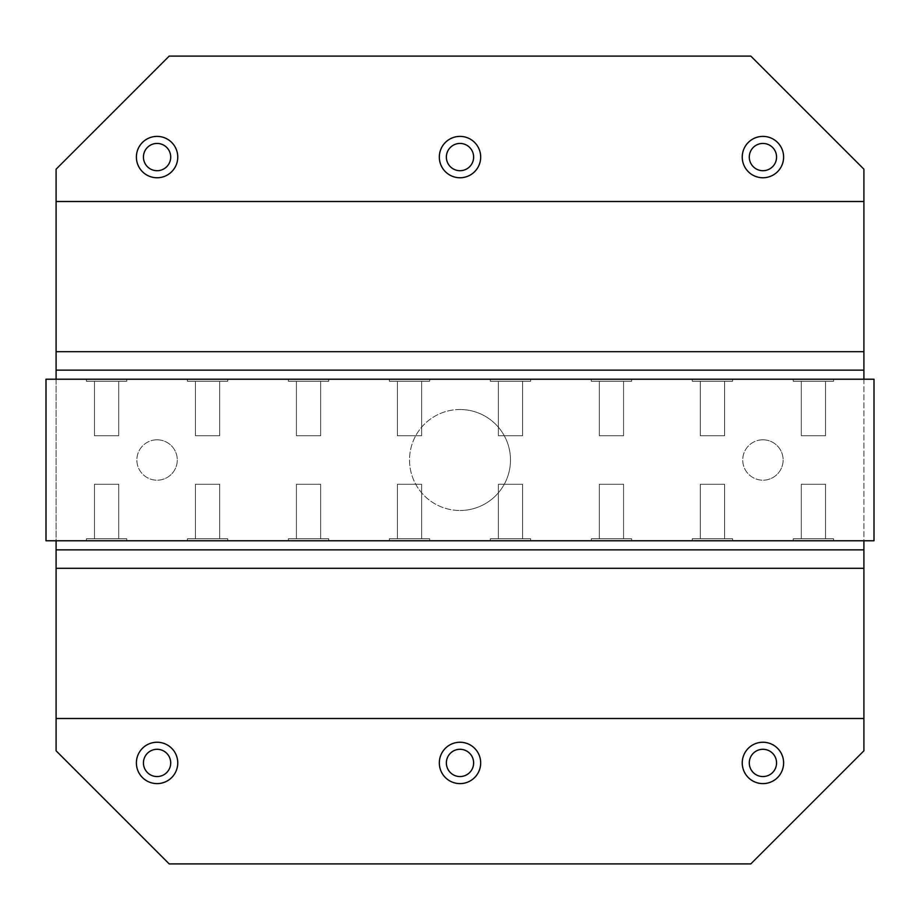 <?xml version="1.0" encoding="UTF-8"?>
<svg xmlns="http://www.w3.org/2000/svg" width="920" height="920" viewBox="0 0 920 920"><rect width="100%" height="100%" fill="white"/><g stroke="black" fill="none" stroke-linecap="round" stroke-linejoin="round"><path stroke-width="0.69" stroke-dasharray="4.6 3.45" d="M94.472 381.236L118.703 381.236L118.703 435.769L94.472 435.769L94.472 381.236L118.703 381.236L118.703 435.769L94.472 435.769L94.472 381.236L118.703 381.236L118.703 435.769L94.472 435.769L94.472 381.236L118.703 381.236L118.703 435.769L94.472 435.769L94.472 381.236L118.703 381.236L118.703 435.769L94.472 435.769L94.472 381.236L118.703 381.236L118.703 435.769L94.472 435.769L94.472 381.236L118.703 381.236L118.703 435.769L94.472 435.769L94.472 381.236L118.703 381.236L94.472 381.236L94.472 435.769L118.703 435.769L94.472 435.769L118.703 435.769L118.703 381.236L94.472 381.236M195.442 381.236L219.673 381.236L219.673 435.769L195.442 435.769L195.442 381.236L219.673 381.236L219.673 435.769L195.442 435.769L195.442 381.236L219.673 381.236L219.673 435.769L195.442 435.769L195.442 381.236L219.673 381.236L219.673 435.769L195.442 435.769L195.442 381.236L219.673 381.236L219.673 435.769L195.442 435.769L195.442 381.236L219.673 381.236L219.673 435.769L195.442 435.769L195.442 381.236L219.673 381.236L219.673 435.769L195.442 435.769L195.442 381.236L219.673 381.236L195.442 381.236L195.442 435.769L219.673 435.769L219.673 381.236L195.442 381.236M296.424 381.236L320.654 381.236L320.654 435.769L296.424 435.769L296.424 381.236L320.654 381.236L320.654 435.769L296.424 435.769L296.424 381.236L320.654 381.236L320.654 435.769L296.424 435.769L296.424 381.236L320.654 381.236L320.654 435.769L296.424 435.769L296.424 381.236L320.654 381.236L320.654 435.769L296.424 435.769L296.424 381.236L320.654 381.236L320.654 435.769L296.424 435.769L296.424 381.236L320.654 381.236L320.654 435.769L296.424 435.769L296.424 381.236L320.654 381.236L296.424 381.236L296.424 435.769L320.654 435.769L320.654 381.236L296.424 381.236M397.394 381.236L421.624 381.236L421.624 435.769L397.394 435.769L397.394 381.236L421.624 381.236L421.624 435.769L397.394 435.769L397.394 381.236L421.624 381.236L421.624 435.769L397.394 435.769L397.394 381.236L421.624 381.236L421.624 435.769L397.394 435.769L397.394 381.236L421.624 381.236L421.624 435.769L397.394 435.769L397.394 381.236L421.624 381.236L421.624 435.769L397.394 435.769L397.394 381.236L421.624 381.236L421.624 435.769L397.394 435.769L397.394 381.236L421.624 381.236L397.394 381.236L397.394 435.769L421.624 435.769L421.624 381.236L397.394 381.236M498.375 381.236L522.606 381.236L522.606 435.769L498.375 435.769L498.375 381.236L522.606 381.236L522.606 435.769L498.375 435.769L498.375 381.236L522.606 381.236L522.606 435.769L498.375 435.769L498.375 381.236L522.606 381.236L522.606 435.769L498.375 435.769L498.375 381.236L522.606 381.236L522.606 435.769L498.375 435.769L498.375 381.236L522.606 381.236L522.606 435.769L498.375 435.769L498.375 381.236L522.606 381.236L522.606 435.769L498.375 435.769L498.375 381.236L522.606 381.236L498.375 381.236L498.375 435.769L522.606 435.769L522.606 381.236L498.375 381.236M599.345 381.236L623.576 381.236L623.576 435.769L599.345 435.769L599.345 381.236L623.576 381.236L623.576 435.769L599.345 435.769L599.345 381.236L623.576 381.236L623.576 435.769L599.345 435.769L599.345 381.236L623.576 381.236L623.576 435.769L599.345 435.769L599.345 381.236L623.576 381.236L623.576 435.769L599.345 435.769L599.345 381.236L623.576 381.236L623.576 435.769L599.345 435.769L599.345 381.236L623.576 381.236L623.576 435.769L599.345 435.769L599.345 381.236L623.576 381.236L599.345 381.236L599.345 435.769L623.576 435.769L623.576 381.236L599.345 381.236M700.327 381.236L724.557 381.236L724.557 435.769L700.327 435.769L700.327 381.236L724.557 381.236L724.557 435.769L700.327 435.769L700.327 381.236L724.557 381.236L724.557 435.769L700.327 435.769L700.327 381.236L724.557 381.236L724.557 435.769L700.327 435.769L700.327 381.236L724.557 381.236L724.557 435.769L700.327 435.769L700.327 381.236L724.557 381.236L724.557 435.769L700.327 435.769L700.327 381.236L724.557 381.236L724.557 435.769L700.327 435.769L700.327 381.236L724.557 381.236L700.327 381.236L700.327 435.769L724.557 435.769L724.557 381.236L700.327 381.236M801.297 381.236L825.527 381.236L825.527 435.769L801.297 435.769L801.297 381.236L825.527 381.236L825.527 435.769L801.297 435.769L801.297 381.236L825.527 381.236L825.527 435.769L801.297 435.769L801.297 381.236L825.527 381.236L825.527 435.769L801.297 435.769L801.297 381.236L825.527 381.236L825.527 435.769L801.297 435.769L801.297 381.236L825.527 381.236L825.527 435.769L801.297 435.769L801.297 381.236L825.527 381.236L825.527 435.769L801.297 435.769L801.297 381.236L825.527 381.236L801.297 381.236L801.297 435.769L825.527 435.769L801.297 435.769L825.527 435.769L825.527 381.236L801.297 381.236M320.654 538.764L296.424 538.764L296.424 484.23L320.654 484.23L320.654 538.764L320.654 484.23L296.424 484.23L296.424 538.764L320.654 538.764L320.654 484.23L296.424 484.23L296.424 538.764L320.654 538.764L320.654 484.23L296.424 484.23L296.424 538.764L320.654 538.764L320.654 484.23L296.424 484.23L296.424 538.764L320.654 538.764L320.654 484.23L296.424 484.23L296.424 538.764L320.654 538.764L320.654 484.23L296.424 484.23L296.424 538.764L320.654 538.764L320.654 484.23L296.424 484.23L296.424 538.764L320.654 538.764M522.606 538.764L498.375 538.764L498.375 484.23L522.606 484.23L522.606 538.764L522.606 484.23L498.375 484.23L498.375 538.764L522.606 538.764L522.606 484.23L498.375 484.23L498.375 538.764L522.606 538.764L522.606 484.23L498.375 484.23L498.375 538.764L522.606 538.764L522.606 484.23L498.375 484.23L498.375 538.764L522.606 538.764L522.606 484.23L498.375 484.23L498.375 538.764L522.606 538.764L522.606 484.23L498.375 484.23L498.375 538.764L522.606 538.764L522.606 484.23L498.375 484.23L498.375 538.764L522.606 538.764M724.557 538.764L700.327 538.764L700.327 484.23L724.557 484.23L724.557 538.764L724.557 484.23L700.327 484.23L700.327 538.764L724.557 538.764L724.557 484.23L700.327 484.23L700.327 538.764L724.557 538.764L724.557 484.23L700.327 484.23L700.327 538.764L724.557 538.764L724.557 484.23L700.327 484.23L700.327 538.764L724.557 538.764L724.557 484.23L700.327 484.23L700.327 538.764L724.557 538.764L724.557 484.23L700.327 484.23L700.327 538.764L724.557 538.764L724.557 484.23L700.327 484.23L700.327 538.764L724.557 538.764M623.576 538.764L599.345 538.764L599.345 484.23L623.576 484.23L623.576 538.764L623.576 484.23L599.345 484.23L599.345 538.764L623.576 538.764L623.576 484.23L599.345 484.23L599.345 538.764L623.576 538.764L623.576 484.23L599.345 484.23L599.345 538.764L623.576 538.764L623.576 484.23L599.345 484.23L599.345 538.764L623.576 538.764L623.576 484.23L599.345 484.23L599.345 538.764L623.576 538.764L623.576 484.23L599.345 484.23L599.345 538.764L623.576 538.764L623.576 484.23L599.345 484.23L599.345 538.764L623.576 538.764M421.624 538.764L397.394 538.764L397.394 484.23L421.624 484.23L421.624 538.764L421.624 484.23L397.394 484.23L397.394 538.764L421.624 538.764L421.624 484.23L397.394 484.23L397.394 538.764L421.624 538.764L421.624 484.23L397.394 484.23L397.394 538.764L421.624 538.764L421.624 484.23L397.394 484.23L397.394 538.764L421.624 538.764L421.624 484.23L397.394 484.23L397.394 538.764L421.624 538.764L421.624 484.23L397.394 484.23L397.394 538.764L421.624 538.764L421.624 484.23L397.394 484.23L397.394 538.764L421.624 538.764M219.673 538.764L195.442 538.764L195.442 484.23L219.673 484.23L219.673 538.764L219.673 484.23L195.442 484.23L195.442 538.764L219.673 538.764L219.673 484.23L195.442 484.23L195.442 538.764L219.673 538.764L219.673 484.23L195.442 484.23L195.442 538.764L219.673 538.764L219.673 484.23L195.442 484.23L195.442 538.764L219.673 538.764L219.673 484.23L195.442 484.23L195.442 538.764L219.673 538.764L219.673 484.23L195.442 484.23L195.442 538.764L219.673 538.764L219.673 484.23L195.442 484.23L195.442 538.764L219.673 538.764M94.472 538.764L118.703 538.764L118.703 484.23L94.472 484.23L94.472 538.764L118.703 538.764L118.703 484.23L94.472 484.23L94.472 538.764L118.703 538.764L118.703 484.23L94.472 484.23L94.472 538.764L118.703 538.764L118.703 484.23L94.472 484.23L94.472 538.764L118.703 538.764L118.703 484.23L94.472 484.23L94.472 538.764L118.703 538.764L118.703 484.23L94.472 484.23L94.472 538.764L118.703 538.764L118.703 484.23L94.472 484.23L94.472 538.764L118.703 538.764L94.472 538.764L94.472 484.23L118.703 484.23L94.472 484.23L118.703 484.23L118.703 538.764L94.472 538.764M801.297 538.764L825.527 538.764L825.527 484.23L801.297 484.23L801.297 538.764L825.527 538.764L825.527 484.23L801.297 484.23L801.297 538.764L825.527 538.764L825.527 484.23L801.297 484.23L801.297 538.764L825.527 538.764L825.527 484.23L801.297 484.23L801.297 538.764L825.527 538.764L825.527 484.23L801.297 484.23L801.297 538.764L825.527 538.764L825.527 484.23L801.297 484.23L801.297 538.764L825.527 538.764L825.527 484.23L801.297 484.23L801.297 538.764L825.527 538.764L801.297 538.764L801.297 484.23L825.527 484.23L801.297 484.23L825.527 484.23L825.527 538.764L801.297 538.764M157.078 439.806A20.194 20.194 0 0 0 136.873 460A20.194 20.194 0 0 0 157.078 480.194A20.194 20.194 0 0 1 136.873 460A20.194 20.194 0 0 1 157.078 439.806A20.194 20.194 0 0 1 177.272 460A20.194 20.194 0 0 1 157.078 480.194A20.194 20.194 0 0 0 177.272 460A20.194 20.194 0 0 0 157.078 439.806M762.921 439.806A20.194 20.194 0 0 0 742.727 460A20.194 20.194 0 0 0 762.921 480.194A20.194 20.194 0 0 1 742.727 460A20.194 20.194 0 0 1 762.921 439.806A20.194 20.194 0 0 1 783.127 460A20.194 20.194 0 0 1 762.921 480.194A20.194 20.194 0 0 0 783.127 460A20.194 20.194 0 0 0 762.921 439.806M460 409.515A50.485 50.485 0 0 0 409.515 460A50.485 50.485 0 0 0 460 510.485A50.485 50.485 0 0 1 409.515 460A50.485 50.485 0 0 1 460 409.515A50.485 50.485 0 0 1 510.485 460A50.485 50.485 0 0 1 460 510.485A50.485 50.485 0 0 0 510.485 460A50.485 50.485 0 0 0 460 409.515M762.921 776.56A13.627 13.627 0 0 0 776.56 762.921A13.627 13.627 0 0 0 762.921 749.294A13.627 13.627 0 0 0 749.294 762.921A13.627 13.627 0 0 0 762.921 776.56M460 776.56A13.627 13.627 0 0 0 473.627 762.921A13.627 13.627 0 0 0 460 749.294A13.627 13.627 0 0 0 446.372 762.921A13.627 13.627 0 0 0 460 776.56M157.078 776.56A13.627 13.627 0 0 0 170.706 762.921A13.627 13.627 0 0 0 157.078 749.294A13.627 13.627 0 0 0 143.439 762.921A13.627 13.627 0 0 0 157.078 776.56M157.078 170.706A13.627 13.627 0 0 0 170.706 157.078A13.627 13.627 0 0 0 157.078 143.439A13.627 13.627 0 0 0 143.439 157.078A13.627 13.627 0 0 0 157.078 170.706M460 170.706A13.627 13.627 0 0 0 473.627 157.078A13.627 13.627 0 0 0 460 143.439A13.627 13.627 0 0 0 446.372 157.078A13.627 13.627 0 0 0 460 170.706M762.921 170.706A13.627 13.627 0 0 0 776.56 157.078A13.627 13.627 0 0 0 762.921 143.439A13.627 13.627 0 0 0 749.294 157.078A13.627 13.627 0 0 0 762.921 170.706M762.921 783.61A20.677 20.677 0 0 0 783.61 762.921A20.677 20.677 0 0 0 762.921 742.244A20.677 20.677 0 0 0 742.244 762.921A20.677 20.677 0 0 0 762.921 783.61M460 783.61A20.677 20.677 0 0 0 480.677 762.921A20.677 20.677 0 0 0 460 742.244A20.677 20.677 0 0 0 439.323 762.921A20.677 20.677 0 0 0 460 783.61M157.078 783.61A20.677 20.677 0 0 0 177.755 762.921A20.677 20.677 0 0 0 157.078 742.244A20.677 20.677 0 0 0 136.39 762.921A20.677 20.677 0 0 0 157.078 783.61M157.078 177.755A20.677 20.677 0 0 0 177.755 157.078A20.677 20.677 0 0 0 157.078 136.39A20.677 20.677 0 0 0 136.39 157.078A20.677 20.677 0 0 0 157.078 177.755M460 177.755A20.677 20.677 0 0 0 480.677 157.078A20.677 20.677 0 0 0 460 136.39A20.677 20.677 0 0 0 439.323 157.078A20.677 20.677 0 0 0 460 177.755M762.921 177.755A20.677 20.677 0 0 0 783.61 157.078A20.677 20.677 0 0 0 762.921 136.39A20.677 20.677 0 0 0 742.244 157.078A20.677 20.677 0 0 0 762.921 177.755M126.776 540.776L86.388 540.776L86.388 538.764L126.776 538.764L126.776 540.776L86.388 540.776L86.388 538.764L126.776 538.764L126.776 540.776L86.388 540.776L86.388 538.764L126.776 538.764L126.776 540.776L86.388 540.776L86.388 538.764L126.776 538.764L126.776 540.776L86.388 540.776L86.388 538.764L126.776 538.764L126.776 540.776L86.388 540.776L86.388 538.764L126.776 538.764L126.776 540.776L86.388 540.776L86.388 538.764L126.776 538.764L126.776 540.776L126.776 538.764L86.388 538.764L86.388 540.776L126.776 540.776M227.757 540.776L187.369 540.776L187.369 538.764L227.757 538.764L227.757 540.776L187.369 540.776L187.369 538.764L227.757 538.764L227.757 540.776L187.369 540.776L187.369 538.764L227.757 538.764L227.757 540.776L187.369 540.776L187.369 538.764L227.757 538.764L227.757 540.776L187.369 540.776L187.369 538.764L227.757 538.764L227.757 540.776L187.369 540.776L187.369 538.764L227.757 538.764L227.757 540.776L187.369 540.776L187.369 538.764L227.757 538.764L227.757 540.776L187.369 540.776L187.369 538.764L227.757 538.764L227.757 540.776L187.369 540.776L227.757 540.776M328.728 540.776L288.339 540.776L288.339 538.764L328.728 538.764L328.728 540.776L288.339 540.776L288.339 538.764L328.728 538.764L328.728 540.776L288.339 540.776L288.339 538.764L328.728 538.764L328.728 540.776L288.339 540.776L288.339 538.764L328.728 538.764L328.728 540.776L288.339 540.776L288.339 538.764L328.728 538.764L328.728 540.776L288.339 540.776L288.339 538.764L328.728 538.764L328.728 540.776L288.339 540.776L288.339 538.764L328.728 538.764L328.728 540.776L288.339 540.776L288.339 538.764L328.728 538.764L328.728 540.776L288.339 540.776L328.728 540.776M429.709 540.776L389.321 540.776L389.321 538.764L429.709 538.764L429.709 540.776L389.321 540.776L389.321 538.764L429.709 538.764L429.709 540.776L389.321 540.776L389.321 538.764L429.709 538.764L429.709 540.776L389.321 540.776L389.321 538.764L429.709 538.764L429.709 540.776L389.321 540.776L389.321 538.764L429.709 538.764L429.709 540.776L389.321 540.776L389.321 538.764L429.709 538.764L429.709 540.776L389.321 540.776L389.321 538.764L429.709 538.764L429.709 540.776L389.321 540.776L389.321 538.764L429.709 538.764L429.709 540.776L389.321 540.776L429.709 540.776M530.679 540.776L490.291 540.776L490.291 538.764L530.679 538.764L530.679 540.776L490.291 540.776L490.291 538.764L530.679 538.764L530.679 540.776L490.291 540.776L490.291 538.764L530.679 538.764L530.679 540.776L490.291 540.776L490.291 538.764L530.679 538.764L530.679 540.776L490.291 540.776L490.291 538.764L530.679 538.764L530.679 540.776L490.291 540.776L490.291 538.764L530.679 538.764L530.679 540.776L490.291 540.776L490.291 538.764L530.679 538.764L530.679 540.776L490.291 540.776L490.291 538.764L530.679 538.764L530.679 540.776L490.291 540.776L530.679 540.776M631.66 540.776L591.272 540.776L591.272 538.764L631.66 538.764L631.66 540.776L591.272 540.776L591.272 538.764L631.66 538.764L631.66 540.776L591.272 540.776L591.272 538.764L631.66 538.764L631.66 540.776L591.272 540.776L591.272 538.764L631.66 538.764L631.66 540.776L591.272 540.776L591.272 538.764L631.66 538.764L631.66 540.776L591.272 540.776L591.272 538.764L631.66 538.764L631.66 540.776L591.272 540.776L591.272 538.764L631.66 538.764L631.66 540.776L591.272 540.776L591.272 538.764L631.66 538.764L631.66 540.776L591.272 540.776L631.66 540.776M732.63 540.776L692.242 540.776L692.242 538.764L732.63 538.764L732.63 540.776L692.242 540.776L692.242 538.764L732.63 538.764L732.63 540.776L692.242 540.776L692.242 538.764L732.63 538.764L732.63 540.776L692.242 540.776L692.242 538.764L732.63 538.764L732.63 540.776L692.242 540.776L692.242 538.764L732.63 538.764L732.63 540.776L692.242 540.776L692.242 538.764L732.63 538.764L732.63 540.776L692.242 540.776L692.242 538.764L732.63 538.764L732.63 540.776L692.242 540.776L692.242 538.764L732.63 538.764L732.63 540.776L692.242 540.776L732.63 540.776M833.612 540.776L793.224 540.776L793.224 538.764L833.612 538.764L833.612 540.776L793.224 540.776L793.224 538.764L833.612 538.764L833.612 540.776L793.224 540.776L793.224 538.764L833.612 538.764L833.612 540.776L793.224 540.776L793.224 538.764L833.612 538.764L833.612 540.776L793.224 540.776L793.224 538.764L833.612 538.764L833.612 540.776L793.224 540.776L793.224 538.764L833.612 538.764L833.612 540.776L793.224 540.776L793.224 538.764L833.612 538.764L833.612 540.776L833.612 538.764L793.224 538.764L793.224 540.776L833.612 540.776M86.388 379.224L126.776 379.224L126.776 381.236L86.388 381.236L86.388 379.224L126.776 379.224L126.776 381.236L86.388 381.236L86.388 379.224L126.776 379.224L126.776 381.236L86.388 381.236L86.388 379.224L126.776 379.224L126.776 381.236L86.388 381.236L86.388 379.224L126.776 379.224L126.776 381.236L86.388 381.236L86.388 379.224L126.776 379.224L126.776 381.236L86.388 381.236L86.388 379.224L126.776 379.224L126.776 381.236L86.388 381.236L86.388 379.224L126.776 379.224L126.776 381.236L86.388 381.236L86.388 379.224L126.776 379.224L86.388 379.224M187.369 379.224L227.757 379.224L227.757 381.236L187.369 381.236L187.369 379.224L227.757 379.224L227.757 381.236L187.369 381.236L187.369 379.224L227.757 379.224L227.757 381.236L187.369 381.236L187.369 379.224L227.757 379.224L227.757 381.236L187.369 381.236L187.369 379.224L227.757 379.224L227.757 381.236L187.369 381.236L187.369 379.224L227.757 379.224L227.757 381.236L187.369 381.236L187.369 379.224L227.757 379.224L227.757 381.236L187.369 381.236L187.369 379.224L227.757 379.224L227.757 381.236L187.369 381.236L187.369 379.224L227.757 379.224L187.369 379.224M288.339 379.224L328.728 379.224L328.728 381.236L288.339 381.236L288.339 379.224L328.728 379.224L328.728 381.236L288.339 381.236L288.339 379.224L328.728 379.224L328.728 381.236L288.339 381.236L288.339 379.224L328.728 379.224L328.728 381.236L288.339 381.236L288.339 379.224L328.728 379.224L328.728 381.236L288.339 381.236L288.339 379.224L328.728 379.224L328.728 381.236L288.339 381.236L288.339 379.224L328.728 379.224L328.728 381.236L288.339 381.236L288.339 379.224L328.728 379.224L328.728 381.236L288.339 381.236L288.339 379.224L328.728 379.224L288.339 379.224M389.321 379.224L429.709 379.224L429.709 381.236L389.321 381.236L389.321 379.224L429.709 379.224L429.709 381.236L389.321 381.236L389.321 379.224L429.709 379.224L429.709 381.236L389.321 381.236L389.321 379.224L429.709 379.224L429.709 381.236L389.321 381.236L389.321 379.224L429.709 379.224L429.709 381.236L389.321 381.236L389.321 379.224L429.709 379.224L429.709 381.236L389.321 381.236L389.321 379.224L429.709 379.224L429.709 381.236L389.321 381.236L389.321 379.224L429.709 379.224L429.709 381.236L389.321 381.236L389.321 379.224L429.709 379.224L389.321 379.224M490.291 379.224L530.679 379.224L530.679 381.236L490.291 381.236L490.291 379.224L530.679 379.224L530.679 381.236L490.291 381.236L490.291 379.224L530.679 379.224L530.679 381.236L490.291 381.236L490.291 379.224L530.679 379.224L530.679 381.236L490.291 381.236L490.291 379.224L530.679 379.224L530.679 381.236L490.291 381.236L490.291 379.224L530.679 379.224L530.679 381.236L490.291 381.236L490.291 379.224L530.679 379.224L530.679 381.236L490.291 381.236L490.291 379.224L530.679 379.224L530.679 381.236L490.291 381.236L490.291 379.224L530.679 379.224L490.291 379.224M591.272 379.224L631.66 379.224L631.66 381.236L591.272 381.236L591.272 379.224L631.66 379.224L631.66 381.236L591.272 381.236L591.272 379.224L631.66 379.224L631.66 381.236L591.272 381.236L591.272 379.224L631.66 379.224L631.66 381.236L591.272 381.236L591.272 379.224L631.66 379.224L631.66 381.236L591.272 381.236L591.272 379.224L631.66 379.224L631.66 381.236L591.272 381.236L591.272 379.224L631.66 379.224L631.66 381.236L591.272 381.236L591.272 379.224L631.66 379.224L631.66 381.236L591.272 381.236L591.272 379.224L631.66 379.224L591.272 379.224M692.242 379.224L732.63 379.224L732.63 381.236L692.242 381.236L692.242 379.224L732.63 379.224L732.63 381.236L692.242 381.236L692.242 379.224L732.63 379.224L732.63 381.236L692.242 381.236L692.242 379.224L732.63 379.224L732.63 381.236L692.242 381.236L692.242 379.224L732.63 379.224L732.63 381.236L692.242 381.236L692.242 379.224L732.63 379.224L732.63 381.236L692.242 381.236L692.242 379.224L732.63 379.224L732.63 381.236L692.242 381.236L692.242 379.224L732.63 379.224L732.63 381.236L692.242 381.236L692.242 379.224L732.63 379.224L692.242 379.224M793.224 379.224L833.612 379.224L833.612 381.236L793.224 381.236L793.224 379.224L833.612 379.224L833.612 381.236L793.224 381.236L793.224 379.224L833.612 379.224L833.612 381.236L793.224 381.236L793.224 379.224L833.612 379.224L833.612 381.236L793.224 381.236L793.224 379.224L833.612 379.224L833.612 381.236L793.224 381.236L793.224 379.224L833.612 379.224L833.612 381.236L793.224 381.236L793.224 379.224L833.612 379.224L833.612 381.236L793.224 381.236L793.224 379.224L833.612 379.224L833.612 381.236L793.224 381.236L793.224 379.224L833.612 379.224L793.224 379.224M56.097 379.224L46 379.224L46 540.776L56.097 540.776L56.097 379.224L863.903 379.224L863.903 540.776L874 540.776L874 379.224L863.903 379.224M56.097 370.127L863.903 370.127M56.097 549.872L863.903 549.872M56.097 540.776L863.903 540.776M863.903 169.188L863.903 750.812L750.812 863.903L169.188 863.903L56.097 750.812L56.097 169.188L169.188 56.097L750.812 56.097L863.903 169.188M288.339 381.236L328.728 381.236L288.339 381.236M490.291 381.236L530.679 381.236L490.291 381.236M692.242 381.236L732.63 381.236L692.242 381.236M591.272 381.236L631.66 381.236L591.272 381.236M389.321 381.236L429.709 381.236L389.321 381.236M187.369 381.236L227.757 381.236L187.369 381.236M320.654 435.769L296.424 435.769L320.654 435.769M522.606 435.769L498.375 435.769L522.606 435.769M724.557 435.769L700.327 435.769L724.557 435.769M623.576 435.769L599.345 435.769L623.576 435.769M421.624 435.769L397.394 435.769L421.624 435.769M219.673 435.769L195.442 435.769L219.673 435.769M86.388 381.236L126.776 381.236L86.388 381.236M793.224 381.236L833.612 381.236L793.224 381.236M86.388 538.764L126.776 538.764L86.388 538.764M793.224 538.764L833.612 538.764L793.224 538.764M328.728 538.764L288.339 538.764L328.728 538.764M530.679 538.764L490.291 538.764L530.679 538.764M732.63 538.764L692.242 538.764L732.63 538.764M631.66 538.764L591.272 538.764L631.66 538.764M429.709 538.764L389.321 538.764L429.709 538.764M227.757 538.764L187.369 538.764L227.757 538.764M94.472 484.23L118.703 484.23L94.472 484.23M195.442 484.23L219.673 484.23L195.442 484.23M296.424 484.23L320.654 484.23L296.424 484.23M397.394 484.23L421.624 484.23L397.394 484.23M498.375 484.23L522.606 484.23L498.375 484.23M599.345 484.23L623.576 484.23L599.345 484.23M700.327 484.23L724.557 484.23L700.327 484.23M801.297 484.23L825.527 484.23L801.297 484.23M94.472 435.769L118.703 435.769L94.472 435.769M801.297 435.769L825.527 435.769L801.297 435.769"/><path stroke-width="1.38" d="M762.921 776.56A13.627 13.627 0 0 0 776.56 762.921A13.627 13.627 0 0 0 762.921 749.294A13.627 13.627 0 0 0 749.294 762.921A13.627 13.627 0 0 0 762.921 776.56M460 776.56A13.627 13.627 0 0 0 473.627 762.921A13.627 13.627 0 0 0 460 749.294A13.627 13.627 0 0 0 446.372 762.921A13.627 13.627 0 0 0 460 776.56M157.078 776.56A13.627 13.627 0 0 0 170.706 762.921A13.627 13.627 0 0 0 157.078 749.294A13.627 13.627 0 0 0 143.439 762.921A13.627 13.627 0 0 0 157.078 776.56M157.078 170.706A13.627 13.627 0 0 0 170.706 157.078A13.627 13.627 0 0 0 157.078 143.439A13.627 13.627 0 0 0 143.439 157.078A13.627 13.627 0 0 0 157.078 170.706M460 170.706A13.627 13.627 0 0 0 473.627 157.078A13.627 13.627 0 0 0 460 143.439A13.627 13.627 0 0 0 446.372 157.078A13.627 13.627 0 0 0 460 170.706M762.921 170.706A13.627 13.627 0 0 0 776.56 157.078A13.627 13.627 0 0 0 762.921 143.439A13.627 13.627 0 0 0 749.294 157.078A13.627 13.627 0 0 0 762.921 170.706M762.921 742.244A20.677 20.677 0 0 1 783.61 762.921A20.677 20.677 0 0 1 762.921 783.61A20.677 20.677 0 0 1 742.244 762.921A20.677 20.677 0 0 1 762.921 742.244M460 742.244A20.677 20.677 0 0 1 480.677 762.921A20.677 20.677 0 0 1 460 783.61A20.677 20.677 0 0 1 439.323 762.921A20.677 20.677 0 0 1 460 742.244M157.078 742.244A20.677 20.677 0 0 1 177.755 762.921A20.677 20.677 0 0 1 157.078 783.61A20.677 20.677 0 0 1 136.39 762.921A20.677 20.677 0 0 1 157.078 742.244M157.078 136.39A20.677 20.677 0 0 1 177.755 157.078A20.677 20.677 0 0 1 157.078 177.755A20.677 20.677 0 0 1 136.39 157.078A20.677 20.677 0 0 1 157.078 136.39M460 136.39A20.677 20.677 0 0 1 480.677 157.078A20.677 20.677 0 0 1 460 177.755A20.677 20.677 0 0 1 439.323 157.078A20.677 20.677 0 0 1 460 136.39M762.921 136.39A20.677 20.677 0 0 1 783.61 157.078A20.677 20.677 0 0 1 762.921 177.755A20.677 20.677 0 0 1 742.244 157.078A20.677 20.677 0 0 1 762.921 136.39M46 540.776L46 379.224L874 379.224L874 540.776L46 540.776M863.903 379.224L863.903 169.188L750.812 56.097L169.188 56.097L56.097 169.188L56.097 201.503L863.903 201.503M56.097 201.503L56.097 370.127L863.903 370.127M56.097 370.127L56.097 379.224M56.097 540.776L56.097 718.497L863.903 718.497L863.903 540.776M56.097 549.872L863.903 549.872M863.903 718.497L863.903 750.812L750.812 863.903L169.188 863.903L56.097 750.812L56.097 718.497M56.097 351.693L863.903 351.693M56.097 568.307L863.903 568.307"/></g></svg>
